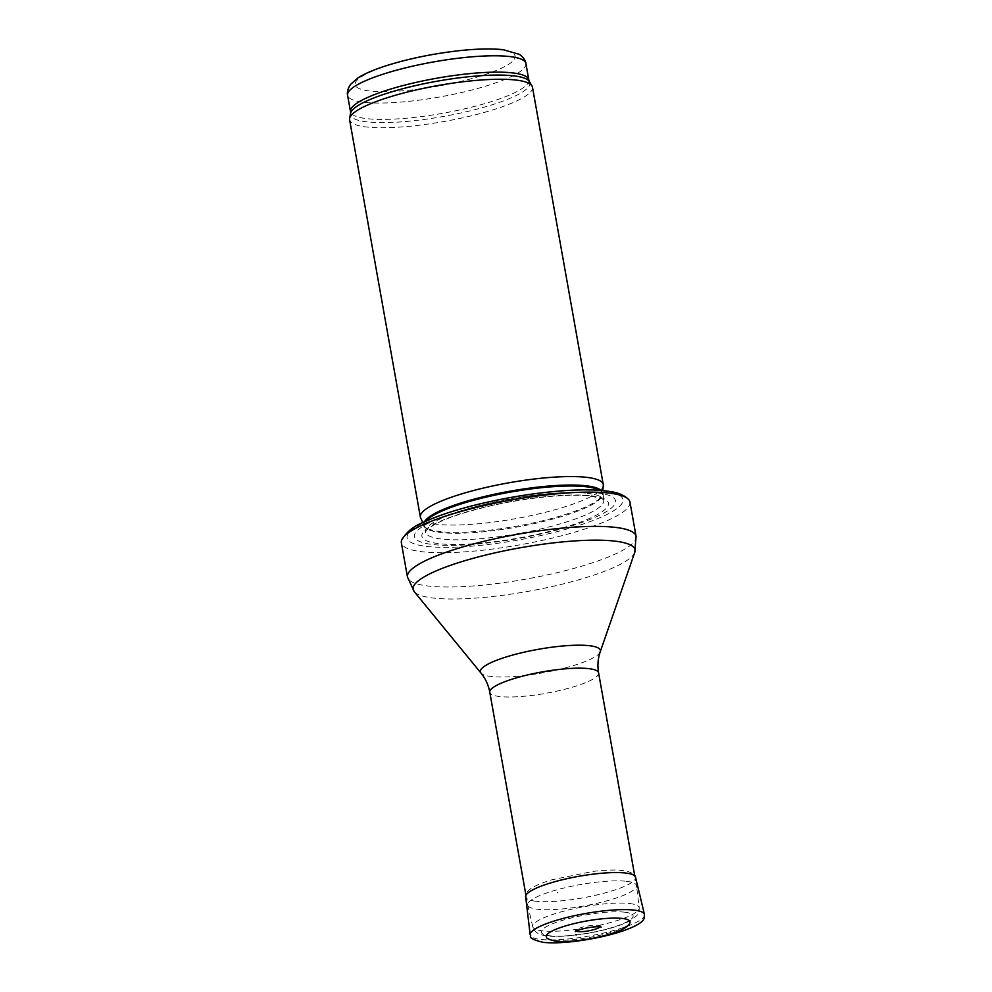 <?xml version="1.0" encoding="UTF-8"?>
<svg xmlns="http://www.w3.org/2000/svg" width="992" height="992" viewBox="0 0 992 992"><rect width="100%" height="100%" fill="white"/><g stroke="black" fill="none" stroke-linecap="round" stroke-linejoin="round"><path stroke-width="0.74" stroke-dasharray="4.96 3.72" d="M532.481 87.222A92.876 18.24 -10.1 0 1 444.242 121.47A92.876 18.24 -10.1 0 1 349.606 119.796M603.285 485.497A92.876 18.24 -10.1 0 1 515.009 518.766A92.876 18.24 -10.1 0 1 420.682 518.035M596.998 492.9A102.164 20.076 -10.1 0 1 524.545 537.379A102.164 20.076 -10.1 0 1 423.472 525.921A102.164 20.076 -10.1 0 1 596.998 492.9M629.957 502.076A116.101 22.804 -10.1 0 1 519.659 544.881A116.101 22.804 -10.1 0 1 401.363 542.798M626.436 881.305A55.267 10.85 -10.1 0 1 636.48 885.596A55.267 10.85 -10.1 0 1 636.504 885.707A55.267 10.85 -10.1 0 1 583.978 905.969A55.267 10.85 -10.1 0 1 527.694 905.088A55.267 10.85 -10.1 0 1 527.67 904.977A55.267 10.85 -10.1 0 1 564.609 887.84A55.267 10.85 -10.1 0 1 626.436 881.305M599.986 926.838A12.363 2.43 169.9 0 0 600.098 926.119A12.363 2.43 169.9 0 0 587.562 926.069A12.363 2.43 169.9 0 0 575.819 930.446A12.363 2.43 169.9 0 0 576.178 931.079M546.592 937.44A42.532 8.358 169.9 0 0 553.982 939.957A42.532 8.358 169.9 0 0 554.441 940.007A42.532 8.358 169.9 0 0 599.962 935.307A42.532 8.358 169.9 0 0 629.932 922.597M557.07 892.366L558.025 892.465A28.892 5.679 -10.1 0 1 557.07 892.366M525.909 63.538A90.557 17.794 -10.1 0 1 439.878 96.931A90.557 17.794 -10.1 0 1 347.597 95.306M500.377 49.91A81.27 15.959 169.9 0 0 362.34 76.173A81.27 15.959 169.9 0 0 442.742 85.287A81.27 15.959 169.9 0 0 500.377 49.91M528.81 79.893A90.557 17.794 -10.1 0 1 442.779 113.286A90.557 17.794 -10.1 0 1 350.511 111.65M529.443 81.617A91.115 17.893 -10.1 0 1 443.35 116.461A91.115 17.893 -10.1 0 1 350.523 113.485M601.09 490.42A90.681 17.819 -10.1 0 1 602.541 493.768A90.681 17.819 -10.1 0 1 516.348 526.244A90.681 17.819 -10.1 0 1 424.241 525.537A90.681 17.819 -10.1 0 1 424.44 521.879M599.701 490.308A90.557 17.794 -10.1 0 1 602.541 493.756A90.557 17.794 -10.1 0 1 516.51 527.149A90.557 17.794 -10.1 0 1 424.241 525.524A90.557 17.794 -10.1 0 1 425.717 521.308M587.227 493.284A90.557 17.794 -10.1 0 1 603.706 500.303A90.557 17.794 -10.1 0 1 517.675 533.696A90.557 17.794 -10.1 0 1 425.407 532.059A90.557 17.794 -10.1 0 1 485.919 503.973A90.557 17.794 -10.1 0 1 587.227 493.284M591.257 495.764A94.786 18.625 -10.1 0 1 524.036 537.032A94.786 18.625 -10.1 0 1 430.255 526.405A94.786 18.625 -10.1 0 1 591.257 495.764M602.962 491.015A109.591 21.526 -10.1 0 1 525.239 538.743A109.591 21.526 -10.1 0 1 416.814 526.442A109.591 21.526 -10.1 0 1 602.962 491.015M636.07 536.337A116.101 22.804 -10.1 0 1 525.772 579.154A116.101 22.804 -10.1 0 1 407.476 577.059M634.768 552.321A112.691 22.134 -10.1 0 1 527.942 591.381A112.691 22.134 -10.1 0 1 414.21 591.616M600.234 651.769A60.934 11.966 -10.1 0 1 542.463 672.898A60.934 11.966 -10.1 0 1 480.959 673.022M598.598 672.898A55.267 10.85 -10.1 0 1 546.096 693.272A55.267 10.85 -10.1 0 1 489.788 692.28M629.374 903.501A54.076 10.627 -10.1 0 1 639.232 907.804A54.076 10.627 -10.1 0 1 587.847 927.632A54.076 10.627 -10.1 0 1 532.766 926.764A54.076 10.627 -10.1 0 1 568.614 909.949A54.076 10.627 -10.1 0 1 629.374 903.501M624.638 912.181A46.649 9.164 -10.1 0 1 591.542 932.492A46.649 9.164 -10.1 0 1 545.389 927.26A46.649 9.164 -10.1 0 1 624.638 912.181M644.453 914.463A58.044 11.408 -10.1 0 1 606 932.517A58.044 11.408 -10.1 0 1 540.739 939.449A58.044 11.408 -10.1 0 1 530.162 934.824M535.916 901.244A55.8 10.962 -10.1 0 1 535.841 901.232A55.8 10.962 -10.1 0 1 525.673 896.78C525.338 896.346 525.128 892.316 531.687 888.063C536.288 885.211 542.971 882.471 551.75 879.83L593.142 871.398C603.669 870.158 612.585 869.761 619.901 870.22L626.919 871.112C633.33 873.382 636.207 875.415 635.537 877.213A55.8 10.962 -10.1 0 1 598.635 894.561A55.8 10.962 -10.1 0 1 535.916 901.244M422.865 522.623L425.407 532.059L427.316 529.443L434.099 524.768C444.974 518.816 461.454 513.087 483.55 507.594C521.172 498.207 567.474 493.247 589.794 496.037C611.084 500.129 601.127 500.551 603.706 500.303L602.826 490.569M525.958 895.317L527.67 904.977M634.768 875.936L636.48 885.596M527.694 905.088L532.766 926.764C533.969 931.662 538.234 934.638 545.55 935.704C558.608 937.986 587.028 934.737 609.398 928.512C618.239 926.057 625.258 923.403 630.441 920.539L636.839 915.492C638.389 914.116 639.183 911.549 639.232 907.804L636.504 885.707M600.098 926.119L601.04 927.049M575.248 931.637L575.819 930.446"/><path stroke-width="1.49" d="M422.865 522.623L420.682 518.035A92.876 18.24 -10.1 0 1 420.372 517.092L349.606 119.796A92.876 18.24 -10.1 0 1 349.618 118.445A92.876 18.24 -10.1 0 1 414.854 90.247A92.876 18.24 -10.1 0 1 515.592 80.017A92.876 18.24 -10.1 0 1 532.01 85.957A92.876 18.24 -10.1 0 1 532.481 87.222L603.248 484.518A92.876 18.24 -10.1 0 1 603.285 485.497L602.826 490.569M420.372 517.092A92.876 18.24 -10.1 0 1 482.447 488.287A92.876 18.24 -10.1 0 1 586.359 477.313A92.876 18.24 -10.1 0 1 603.248 484.518M608.84 493.074A116.101 22.804 -10.1 0 1 628.816 499.708A116.101 22.804 -10.1 0 1 629.957 502.076L636.07 536.337A116.101 22.804 -10.1 0 0 614.953 527.335A116.101 22.804 -10.1 0 0 485.063 541.049A116.101 22.804 -10.1 0 0 407.476 577.059L401.363 542.798A116.101 22.804 -10.1 0 1 401.636 540.181A116.101 22.804 -10.1 0 1 485.026 505.374A116.101 22.804 -10.1 0 1 608.84 493.074M576.178 931.079A12.363 2.43 169.9 0 0 578.063 931.587A12.363 2.43 169.9 0 0 578.559 931.637A12.363 2.43 169.9 0 0 591.058 930.322A12.363 2.43 169.9 0 0 599.986 926.838M629.932 922.597A42.532 8.358 169.9 0 0 586.656 920.973A42.532 8.358 169.9 0 0 546.592 937.44C546.53 938.581 549.642 939.833 555.904 941.197C564.448 942.536 587.462 940.54 608.741 934.464C630.862 928.227 630.094 921.717 629.932 922.597M509.429 56.519A90.557 17.794 -10.1 0 1 525.909 63.538C526.058 63.29 525.115 58.28 519.362 54.349L503.031 49.637C484.394 47.864 460.362 49.588 430.937 54.808C411.395 58.392 394.233 62.794 379.44 68.014C370.376 71.226 363.122 74.586 357.703 78.095L350.573 84.407C346.518 90.098 347.374 95.108 347.597 95.306A90.557 17.794 -10.1 0 1 408.121 67.22A90.557 17.794 -10.1 0 1 509.429 56.519M347.597 95.306L350.511 111.65A90.557 17.794 -10.1 0 1 411.035 83.564A90.557 17.794 -10.1 0 1 512.343 72.875A90.557 17.794 -10.1 0 1 528.81 79.893L525.909 63.538M350.511 111.65L350.523 113.485A91.115 17.893 -10.1 0 1 414.52 85.82A91.115 17.893 -10.1 0 1 513.335 75.801A91.115 17.893 -10.1 0 1 529.443 81.617L528.81 79.893M424.44 521.879A90.681 17.819 -10.1 0 1 490.817 495.033A90.681 17.819 -10.1 0 1 585.999 485.782A90.681 17.819 -10.1 0 1 601.09 490.42M425.717 521.308A90.557 17.794 -10.1 0 1 494.227 495.281A90.557 17.794 -10.1 0 1 586.061 486.737A90.557 17.794 -10.1 0 1 599.701 490.308M480.959 673.022A60.934 11.966 -10.1 0 1 518.01 653.654A60.934 11.966 -10.1 0 1 589.273 645.693A60.934 11.966 -10.1 0 1 600.234 651.769C597.903 658.452 597.358 665.496 598.598 672.898A55.267 10.85 -10.1 0 0 588.541 668.608A55.267 10.85 -10.1 0 0 526.715 675.143A55.267 10.85 -10.1 0 0 489.788 692.28C488.399 684.902 485.448 678.491 480.959 673.022L414.21 591.616A112.691 22.134 -10.1 0 1 482.732 555.793A112.691 22.134 -10.1 0 1 614.507 541.086A112.691 22.134 -10.1 0 1 634.768 552.321L636.07 536.337M530.162 934.824A58.044 11.408 -10.1 0 1 585.33 913.545A58.044 11.408 -10.1 0 1 644.453 914.463L644.23 917.96C643.461 921.766 636.728 925.945 624.055 930.521C614.147 933.943 602.714 936.82 589.756 939.139C570.698 942.437 555.247 943.528 543.393 942.4C524.396 937.8 532.568 935.828 530.162 934.824L525.673 896.78A55.8 10.962 -10.1 0 1 578.708 876.333A55.8 10.962 -10.1 0 1 635.537 877.213L644.453 914.463M575.645 934.712L576.6 934.799A15.884 3.125 -10.1 0 1 575.645 934.712M350.523 113.485L349.618 118.445M529.443 81.617L532.01 85.957M628.816 499.708C621.414 492.33 611.977 491.871 605.083 490.804C593.501 489.54 579.068 489.552 561.77 490.854C533.832 493.074 505.436 497.686 476.606 504.705C455.402 509.962 438.067 515.666 424.601 521.804C413.962 525.822 406.311 531.935 401.636 540.181M414.21 591.616L407.476 577.059M600.234 651.769L634.768 552.321M489.788 692.28L525.958 895.317M598.598 672.898L634.768 875.936M600.098 926.119L601.04 927.049C601.326 927.297 600.619 925.834 588.293 927.669C574.74 930.397 575.124 932.021 575.248 931.637L575.819 930.446"/></g></svg>
